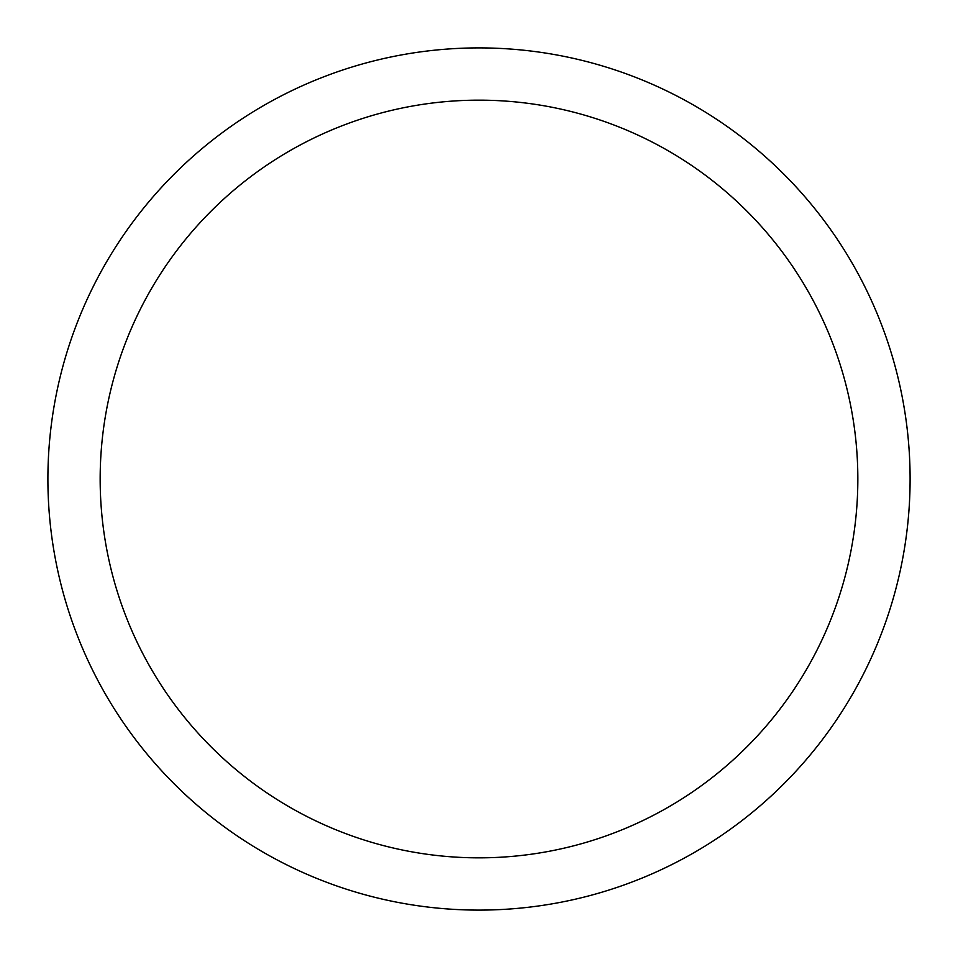<?xml version="1.0" encoding="UTF-8"?>
<svg xmlns="http://www.w3.org/2000/svg" width="958" height="958" viewBox="0 0 958 958"><rect width="100%" height="100%" fill="white"/><g stroke="black" fill="none" stroke-linecap="round" stroke-linejoin="round"><path stroke-width="1.44" d="M910.1 479A431.1 431.1 0 0 0 479 47.9A431.1 431.1 0 0 0 47.9 479A431.1 431.1 0 0 0 479 910.1A431.1 431.1 0 0 0 910.1 479M100.159 479A378.841 378.841 0 0 0 479 857.841A378.841 378.841 0 0 0 857.841 479A378.841 378.841 0 0 0 479 100.159A378.841 378.841 0 0 0 100.159 479"/></g></svg>
